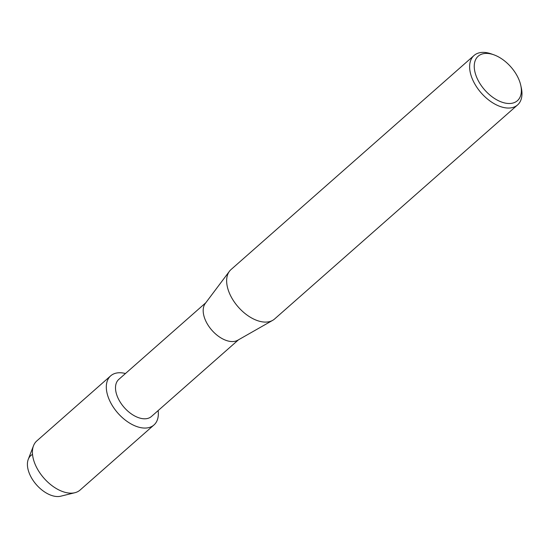 <?xml version="1.0" encoding="UTF-8"?>
<svg xmlns="http://www.w3.org/2000/svg" width="549" height="549" viewBox="0 0 549 549"><rect width="100%" height="100%" fill="white"/><g stroke="black" fill="none" stroke-linecap="round" stroke-linejoin="round"><path stroke-width="0.82" d="M153.967 424.967A32.734 19.242 -131.4 0 1 141.258 427.74A32.734 19.242 -131.4 0 0 158.133 410.597A32.734 19.242 -131.4 0 1 153.967 424.967L80.072 490.065A32.734 19.242 -131.4 0 1 74.89 492.714L60.747 496.2A25.693 15.104 -131.4 0 1 54.845 496.296A25.693 15.104 -131.4 0 1 30.964 476.882A25.693 15.104 -131.4 0 1 32.521 454.387M238.486 339.81L151.469 416.465A24.705 14.521 -131.4 0 1 141.882 418.558A24.705 14.521 -131.4 0 1 119.709 401.292A24.705 14.521 -131.4 0 1 118.81 379.386L205.827 302.732M141.258 427.74A32.734 19.242 -131.4 0 1 107.892 396.158A32.734 19.242 -131.4 0 1 123.388 373.066A32.734 19.242 -131.4 0 1 125.467 373.519A32.734 19.242 -131.4 0 0 123.388 373.066A32.734 19.242 -131.4 0 0 110.685 375.839A32.734 19.242 -131.4 0 0 111.879 404.86A32.734 19.242 -131.4 0 0 141.258 427.74M520.768 85.37L521.324 87.902A32.94 19.366 -131.4 0 1 517.577 104.934L274.596 318.983A32.94 19.366 -131.4 0 1 272.675 320.348L237.71 340.256A24.705 14.521 -131.4 0 1 229.564 341.32A24.705 14.521 -131.4 0 1 208.153 325.296A24.705 14.521 -131.4 0 1 205.285 303.446L229.441 271.275A32.94 19.366 -131.4 0 1 231.04 269.545L474.027 55.497A32.94 19.366 -131.4 0 1 486.812 52.704A32.94 19.366 -131.4 0 1 491.396 53.932L493.839 54.797A29.646 17.424 -131.4 0 1 520.768 85.37A29.646 17.424 -131.4 0 1 505.897 103.212A29.646 17.424 -131.4 0 1 475.674 74.609A29.646 17.424 -131.4 0 1 489.708 53.699A29.646 17.424 -131.4 0 1 493.839 54.797M272.675 320.348A32.94 19.366 -131.4 0 1 261.811 321.769A32.94 19.366 -131.4 0 1 233.263 300.406A32.94 19.366 -131.4 0 1 229.441 271.275M517.577 104.934A32.94 19.366 -131.4 0 1 504.792 107.721A32.94 19.366 -131.4 0 1 475.228 84.704A32.94 19.366 -131.4 0 1 474.027 55.497M74.89 492.714A32.734 19.242 -131.4 0 1 67.362 492.837A32.734 19.242 -131.4 0 1 40.592 473.952A32.734 19.242 -131.4 0 1 33.51 445.74A32.734 19.242 -131.4 0 1 36.79 440.936L110.685 375.839M54.845 496.296A25.693 15.104 -131.4 0 1 33.825 481.473A25.693 15.104 -131.4 0 1 28.267 459.328L33.51 445.74"/></g></svg>
